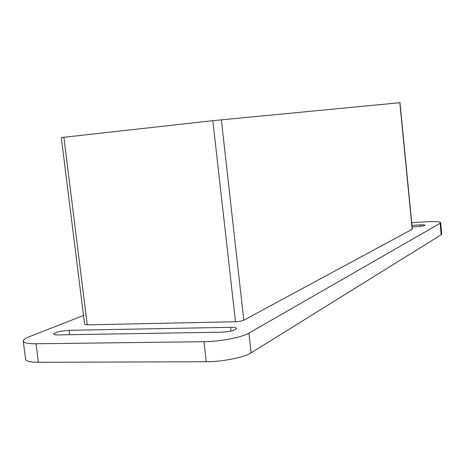<?xml version="1.0" encoding="UTF-8"?>
<svg xmlns="http://www.w3.org/2000/svg" width="465" height="465" viewBox="0 0 465 465"><rect width="100%" height="100%" fill="white"/><g stroke="black" fill="none" stroke-linecap="round" stroke-linejoin="round"><path stroke-width="0.7" d="M57.858 334.899C55.242 334.922 53.853 334.649 53.702 334.079C55.55 332.179 60.688 330.923 69.116 330.324L230.605 327.314C234.273 327.279 236.237 327.674 236.505 328.493C235.081 330.429 230.099 331.661 221.567 332.19L57.858 334.899M83.508 315.485L29.545 336.619C25.279 338.305 23.18 339.816 23.25 341.153C23.692 342.938 27.941 343.809 36.008 343.78L203.961 341.688L206.274 361.735L38.397 362.305L36.008 343.78M23.25 341.153L25.61 359.305C26.069 361.259 30.33 362.258 38.397 362.305M63.885 137.274L61.31 137.576L84.613 324.372L87.251 324.861L63.885 137.274L212.831 120.673L235.488 321.733L87.251 324.861M411.984 225.391L420.412 224.891C423.284 224.74 424.836 224.839 425.062 225.176C424.446 225.775 421.836 226.252 417.227 226.606L412.13 226.908M235.488 321.733C239.091 321.571 241.864 321.059 243.8 320.193L412.35 229.169L399.981 102.695L212.831 120.673M206.274 361.735C222.346 361.793 244.218 357.387 251.123 352.825L248.92 333.114C241.969 337.358 220.044 341.595 203.961 341.688M248.92 333.114L440.117 223.299L441.209 234.761L251.123 352.825M411.717 222.694L426.091 221.822C435.054 221.352 439.907 221.636 440.657 222.689L440.117 223.299M441.209 234.761L441.75 234.098L440.657 222.689M69.669 334.707L69.116 330.324M420.546 226.304L420.412 224.891M399.83 102.707L412.217 229.315M243.8 320.193L221.352 119.767M231.029 331.051L230.605 327.314"/></g></svg>
